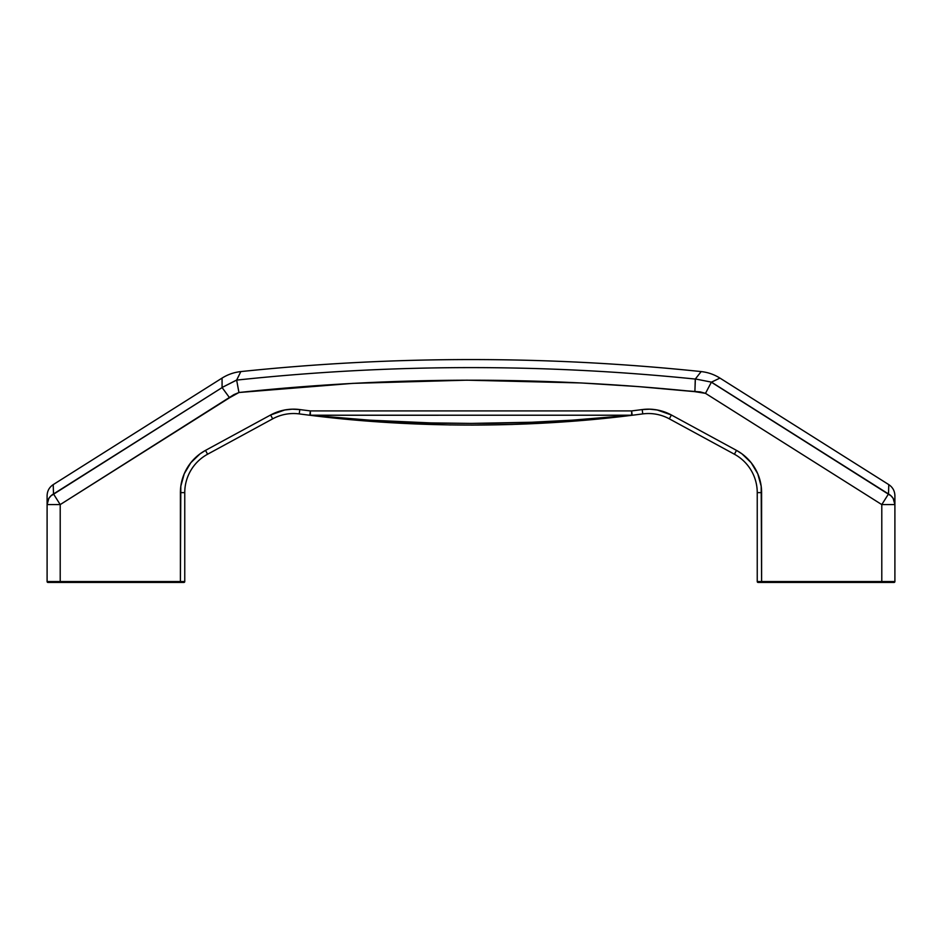 <?xml version="1.0" encoding="UTF-8"?>
<svg xmlns="http://www.w3.org/2000/svg" width="942" height="942" viewBox="0 0 942 942"><rect width="100%" height="100%" fill="white"/><g stroke="black" fill="none" stroke-linecap="round" stroke-linejoin="round"><path stroke-width="1.41" d="M686.377 390.8L700.295 391.907L705.499 393.356L881.794 504.594L881.794 581.567L761.607 581.567L761.183 486.19L757.768 473.791L751.198 462.746L741.943 453.832L736.491 450.382L671.399 414.998L657.233 409.982L649.733 409.181L642.197 409.57A1317.764 1317.764 0 0 1 631.646 410.912L310.354 410.912A1317.764 1317.764 0 0 1 299.803 409.57L292.267 409.181L284.767 409.982L270.601 414.998L205.509 450.382L200.057 453.832L190.802 462.746L184.232 473.791L180.817 486.19L180.393 581.567L60.206 581.567L60.206 504.594L233.957 394.592L238.95 392.508L352.779 383.37L466.902 380.179L581.037 382.947L638.017 386.561L694.89 391.66L695.278 379.061C542.368 363.447 389.493 363.8 236.654 380.109L222.065 387.48L222.065 378.083L222.1 387.586L53.506 493.961L53.211 484.624L53.506 493.961L60.206 504.594L229.554 397.748L222.1 387.586L50.844 495.928L48.807 498.471L47.1 504.594L47.1 581.567L60.206 581.567L60.206 504.594L47.1 504.594L47.1 581.567A0.871 0.871 0 0 0 47.971 582.439L183.878 582.439A0.871 0.871 0 0 0 184.762 581.567L184.762 492.619A43.697 43.697 0 0 1 207.593 454.221L272.685 418.837A43.697 43.697 0 0 1 299.238 413.903L299.803 409.57A48.066 48.066 0 0 0 270.601 414.998L205.509 450.382A48.066 48.066 0 0 0 180.393 492.619L180.393 581.567L184.762 581.567L184.762 492.619L180.393 492.619L184.762 492.619A43.697 43.697 0 0 1 207.593 454.221L205.509 450.382L207.593 454.221L272.685 418.837L270.601 414.998L272.685 418.837A43.697 43.697 0 0 1 299.238 413.903A1322.144 1322.144 0 0 0 309.824 415.257L314.263 415.787L309.824 415.257A1322.144 1322.144 0 0 1 299.238 413.903L299.803 409.57A1317.764 1317.764 0 0 0 310.354 410.912L309.824 415.257L310.354 410.912L310.354 415.222L631.646 415.222L572.206 420.167L531.794 422.24L471.012 423.417L430.47 422.899L369.759 420.167L310.354 415.222L310.354 410.912L631.646 410.912L631.646 415.222C527.438 426.114 414.574 426.114 310.354 415.222A4.369 2.555 97 0 1 309.824 415.257L631.646 415.222L631.646 410.912L632.176 415.257L593.119 419.461L552.565 422.593L511.847 424.489L471.012 425.113L511.836 424.489L552.601 422.593L613.124 417.447M319.044 416.352L328.876 417.447L319.044 416.352M348.881 419.461L389.435 422.593L450.559 424.96L389.399 422.593L328.876 417.447M622.956 416.352L632.176 415.257A1322.144 1322.144 0 0 0 642.762 413.903A1322.144 1322.144 0 0 1 632.176 415.257A4.369 2.555 -97 0 1 631.646 415.222A4.369 2.555 83 0 0 632.176 415.257L631.646 410.912A1317.764 1317.764 0 0 0 642.197 409.57L642.762 413.903A43.697 43.697 0 0 1 669.315 418.837L734.407 454.221A43.697 43.697 0 0 1 757.238 492.619L757.238 581.567L761.607 581.567L761.607 492.619L757.238 492.619L757.238 581.567A0.871 0.871 0 0 0 758.122 582.439L894.029 582.439A0.871 0.871 0 0 0 894.9 581.567L894.9 495.716C894.759 490.97 892.722 487.273 888.789 484.624L719.935 378.083L711.457 382.134L695.361 378.955L701.166 371.584L695.278 379.061C542.368 363.447 389.493 363.8 236.654 380.109L240.834 371.584L236.678 380.003L222.065 387.503L229.554 397.748L238.95 392.508L236.654 380.109L238.95 392.508C390.906 376.4 542.886 376.117 694.89 391.66L705.499 393.356L711.375 382.205L719.935 378.083C714.177 374.48 707.925 372.314 701.166 371.584C547.726 355.558 394.274 355.558 240.834 371.584C234.075 372.314 227.823 374.48 222.065 378.083L53.211 484.624C49.278 487.273 47.241 490.97 47.1 495.716L47.1 504.594L60.206 504.594L53.506 493.961C53.117 481.515 53.117 481.515 53.506 493.961A13.106 12.376 0 0 0 47.1 504.594C47.1 492.76 47.1 492.76 47.1 504.594L47.112 503.97M329.441 417.518L331.466 417.73M180.817 486.19L180.393 492.619M888.647 489.263L888.494 493.961L711.457 382.134L695.361 378.955L694.89 391.66M888.765 485.224L888.624 489.887M47.536 501.427L47.748 500.767M894.888 503.97L894.9 504.594L881.794 504.594L881.794 581.567L894.9 581.567L894.9 504.594L893.193 498.471L891.156 495.928L711.375 382.205L705.499 393.356L881.794 504.594L888.494 493.961L881.794 504.594L894.9 504.594C894.9 492.76 894.9 492.76 894.9 504.594A13.106 12.376 0 0 0 888.494 493.961C888.883 481.515 888.883 481.515 888.494 493.961M237.019 382.134L236.678 380.191M237.537 384.96L237.949 387.209M238.656 390.954L238.185 388.457M238.173 388.422L237.502 384.772M894.464 501.427L894.252 500.767M707.418 389.67L711.375 382.205M695.031 387.503L695.078 386.161M757.238 492.619L761.607 492.619A48.066 48.066 0 0 0 736.491 450.382L734.407 454.221A43.697 43.697 0 0 1 757.238 492.619M309.824 415.257C413.173 428.327 528.815 428.339 632.176 415.257M669.315 418.837L734.407 454.221L736.491 450.382L671.399 414.998L669.315 418.837L671.399 414.998A48.066 48.066 0 0 0 642.197 409.57L642.762 413.903A43.697 43.697 0 0 1 669.315 418.837M632 415.269L623.192 416.329M612.783 417.494L593.672 419.414M60.206 582.439L60.206 581.567L47.1 581.567A0.871 0.871 0 0 0 47.971 582.439L180.393 582.439L180.393 581.567L60.206 581.567L60.206 582.439M180.393 581.567L180.393 582.439L183.878 582.439A0.871 0.871 0 0 0 184.762 581.567L180.393 581.567M758.122 582.439A0.871 0.871 0 0 1 757.238 581.567L761.607 581.567L761.607 582.439L761.607 581.567L881.794 581.567L881.794 582.439L881.794 581.567L894.9 581.567A0.871 0.871 0 0 1 894.029 582.439L758.122 582.439"/></g></svg>
